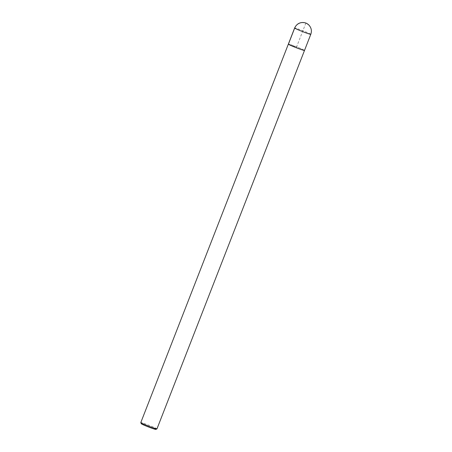 <?xml version="1.0" encoding="UTF-8"?>
<svg xmlns="http://www.w3.org/2000/svg" width="452" height="452" viewBox="0 0 452 452"><rect width="100%" height="100%" fill="white"/><g stroke="black" fill="none" stroke-linecap="round" stroke-linejoin="round"><path stroke-width="0.34" stroke-dasharray="2.26 1.69" d="M155.816 429.4A7.808 0.424 21.3 0 0 155.793 429.315A7.808 0.424 21.3 0 0 148.07 425.903A7.808 0.424 21.3 0 0 141.29 423.739M156.957 428.891A8.673 0.469 21.3 0 0 156.912 428.812A8.673 0.469 21.3 0 0 148.55 425.112A8.673 0.469 21.3 0 0 140.792 422.586M304.467 50.358A8.673 0.469 21.3 0 0 296.105 46.658A8.673 0.469 21.3 0 0 288.348 44.138A8.673 0.469 21.3 0 1 296.105 46.658A8.673 0.469 21.3 0 1 304.467 50.358A8.673 0.469 21.3 0 1 304.507 50.438M305.863 23.08L296.427 47.29L288.387 44.217M310.801 34.301A8.673 0.469 21.3 0 0 310.761 34.222A8.673 0.469 21.3 0 0 302.394 30.521A8.673 0.469 21.3 0 0 294.636 27.996M310.761 34.222A8.673 8.594 134.8 0 0 308.829 24.99"/><path stroke-width="0.68" d="M294.636 27.996A8.673 0.469 21.3 0 0 302.541 31.583A8.673 0.469 21.3 0 0 310.801 34.301C311.993 30.826 311.332 27.725 308.829 24.99C305.721 22.504 306.004 23.272 305.055 22.798C300.264 21.871 296.789 23.606 294.636 27.996L288.348 44.138A8.673 0.469 21.3 0 0 296.246 47.72A8.673 0.469 21.3 0 0 304.507 50.438A8.673 0.469 21.3 0 1 296.246 47.72A8.673 0.469 21.3 0 1 288.348 44.138L140.792 422.592A8.673 0.469 21.3 0 0 140.798 422.614L141.29 423.739A7.808 0.424 21.3 0 0 148.403 426.937A7.808 0.424 21.3 0 0 155.816 429.4L156.934 428.908A8.673 0.469 21.3 0 0 156.957 428.891L304.507 50.438A8.673 0.469 21.3 0 0 304.467 50.358M140.798 422.614A8.673 0.469 21.3 0 0 148.697 426.174A8.673 0.469 21.3 0 0 156.934 428.908M288.387 44.217L294.676 28.075A8.673 8.594 -45.2 0 1 305.863 23.08A8.673 8.594 134.8 0 1 308.829 24.99M304.507 50.438L310.801 34.301"/></g></svg>
